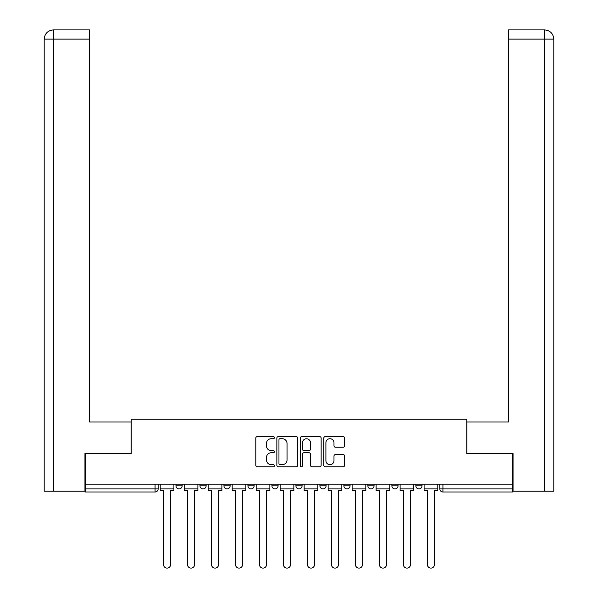 <?xml version="1.0" encoding="UTF-8"?>
<svg xmlns="http://www.w3.org/2000/svg" width="598" height="598" viewBox="0 0 598 598"><rect width="100%" height="100%" fill="white"/><g stroke="black" fill="none" stroke-linecap="round" stroke-linejoin="round"><path stroke-width="0.9" d="M274.4 437.661A1.054 1.054 0 0 0 273.338 436.6L257.304 436.6A1.51 1.51 0 0 0 255.794 438.11L255.794 465.281A1.51 1.51 0 0 0 257.304 466.791L273.338 466.791A1.054 1.054 0 0 0 274.4 465.73A1.054 1.054 0 0 0 273.338 464.676L271.268 464.676A4.829 4.829 0 0 1 266.439 459.847L266.439 457.582A4.829 4.829 0 0 1 271.268 452.753L273.338 452.753A1.054 1.054 0 0 0 274.4 451.692A1.054 1.054 0 0 0 273.338 450.638L271.268 450.638A4.829 4.829 0 0 1 266.439 445.809L266.439 443.544A4.829 4.829 0 0 1 271.268 438.715L273.338 438.715A1.054 1.054 0 0 0 274.4 437.661M415.864 484.141L415.864 485.83L422.016 485.83A3.072 3.072 0 0 1 418.944 488.91A3.072 3.072 0 0 1 415.864 485.83L415.864 484.141M391.877 484.141L391.877 485.83L398.029 485.83A3.072 3.072 0 0 1 394.957 488.91A3.072 3.072 0 0 1 391.877 485.83L391.877 484.141M271.933 485.83L271.933 484.141L271.933 485.83A3.072 3.072 0 0 0 275.013 488.91A3.072 3.072 0 0 1 271.933 485.83L278.085 485.83A3.072 3.072 0 0 1 275.013 488.91M247.946 484.141L247.946 485.83L254.098 485.83A3.072 3.072 0 0 1 251.025 488.91A3.072 3.072 0 0 1 247.946 485.83L247.946 484.141M223.958 484.141L223.958 485.83L230.11 485.83A3.072 3.072 0 0 1 227.038 488.91A3.072 3.072 0 0 1 223.958 485.83L223.958 484.141M199.971 485.83L199.971 484.141L199.971 485.83A3.072 3.072 0 0 0 203.043 488.91A3.072 3.072 0 0 1 199.971 485.83L206.123 485.83A3.072 3.072 0 0 1 203.043 488.91A3.072 3.072 0 0 0 206.123 485.83A3.072 3.072 0 0 1 203.043 488.91M175.984 485.83L175.984 484.141L175.984 485.83A3.072 3.072 0 0 0 179.056 488.91A3.072 3.072 0 0 1 175.984 485.83L182.136 485.83A3.072 3.072 0 0 1 179.056 488.91A3.072 3.072 0 0 0 182.136 485.83A3.072 3.072 0 0 1 179.056 488.91M343.11 447.244A1.51 1.51 0 0 0 344.62 445.734L344.62 438.11A1.51 1.51 0 0 0 343.11 436.6L325.297 436.6A1.51 1.51 0 0 0 323.795 438.11L323.795 465.281A1.51 1.51 0 0 0 325.297 466.791L343.11 466.791A1.51 1.51 0 0 0 344.62 465.281L344.62 456.072A1.51 1.51 0 0 0 343.11 454.562L335.485 454.562A1.51 1.51 0 0 0 333.983 456.072L333.983 460.639A4.037 4.037 0 0 1 329.939 464.676A4.037 4.037 0 0 1 325.903 460.639L325.903 442.752A4.037 4.037 0 0 1 329.939 438.715A4.037 4.037 0 0 1 333.983 442.752L333.983 445.734A1.51 1.51 0 0 0 335.485 447.244L343.11 447.244M53.656 491.212L44.2 491.212L44.2 39.124C44.753 33.525 47.825 30.446 53.416 29.9L89.565 29.9L89.565 39.124L53.656 39.124L53.656 491.212L84.953 491.212L84.953 453.538L131.239 453.538L131.239 419.25L466.761 419.25L466.761 453.538L512.591 453.538L512.591 484.141L85.409 484.141L85.409 488.91L158.149 488.91L158.149 484.141M85.409 453.538L85.409 484.141M297.677 438.11A1.51 1.51 0 0 0 296.167 436.6L278.362 436.6A1.51 1.51 0 0 0 276.852 438.11L276.852 465.281A1.51 1.51 0 0 0 278.362 466.791L296.167 466.791A1.51 1.51 0 0 0 297.677 465.281L297.677 438.11M301.833 436.6L319.638 436.6A1.51 1.51 0 0 1 321.148 438.11L321.148 465.281A1.51 1.51 0 0 1 319.638 466.791L312.021 466.791A1.51 1.51 0 0 1 310.512 465.281L310.512 454.263A1.51 1.51 0 0 0 309.002 452.753L303.941 452.753A1.51 1.51 0 0 0 302.431 454.263L302.431 465.73A1.054 1.054 0 0 1 301.377 466.791A1.054 1.054 0 0 1 300.323 465.73L300.323 438.11A1.51 1.51 0 0 1 301.833 436.6M439.851 484.141L439.851 488.91L512.591 488.91L512.591 491.982L442.931 491.982A3.072 3.072 0 0 1 439.851 488.91A3.072 3.072 0 0 0 442.931 491.982L442.931 484.141M512.591 484.141L512.591 488.91M155.069 484.141L155.069 491.982A3.072 3.072 0 0 0 158.149 488.91A3.072 3.072 0 0 1 155.069 491.982L85.409 491.982L85.409 488.91M422.016 484.141L422.016 485.83M398.029 484.141L398.029 485.83L398.029 484.141M374.042 484.141L374.042 485.83A3.072 3.072 0 0 1 370.962 488.91A3.072 3.072 0 0 1 367.89 485.83L374.042 485.83L374.042 484.141M367.89 484.141L367.89 485.83M350.054 484.141L350.054 485.83A3.072 3.072 0 0 1 346.975 488.91A3.072 3.072 0 0 1 343.902 485.83L350.054 485.83M343.902 484.141L343.902 485.83M326.067 484.141L326.067 485.83A3.072 3.072 0 0 1 322.987 488.91A3.072 3.072 0 0 1 319.915 485.83A3.072 3.072 0 0 0 322.987 488.91M319.915 484.141L319.915 485.83L326.067 485.83M302.072 484.141L302.072 485.83A3.072 3.072 0 0 1 299 488.91A3.072 3.072 0 0 1 295.928 485.83A3.072 3.072 0 0 0 299 488.91A3.072 3.072 0 0 0 302.072 485.83A3.072 3.072 0 0 1 299 488.91M295.928 484.141L295.928 485.83L302.072 485.83M278.085 484.141L278.085 485.83M254.098 484.141L254.098 485.83A3.072 3.072 0 0 1 251.025 488.91A3.072 3.072 0 0 0 254.098 485.83L254.098 484.141M230.11 484.141L230.11 485.83A3.072 3.072 0 0 1 227.038 488.91A3.072 3.072 0 0 0 230.11 485.83L230.11 484.141M206.123 484.141L206.123 485.83L206.123 484.141M182.136 484.141L182.136 485.83L182.136 484.141M280.021 438.715A1.054 1.054 0 0 0 278.96 439.769L278.96 463.622A1.054 1.054 0 0 0 280.021 464.676L282.211 464.676A4.829 4.829 0 0 0 287.04 459.847L287.04 443.544A4.829 4.829 0 0 0 282.211 438.715L280.021 438.715M310.512 442.826A4.037 4.037 0 0 0 306.475 438.79A4.037 4.037 0 0 0 302.431 442.826L302.431 449.128A1.51 1.51 0 0 0 303.941 450.638L309.002 450.638A1.51 1.51 0 0 0 310.512 449.128L310.512 442.826M160.219 488.91L160.219 490.442L163.531 490.442L163.531 564.564A3.536 3.536 0 0 0 167.066 568.1A3.536 3.536 0 0 0 170.602 564.564L170.602 490.442L173.906 490.442L173.906 488.91L160.219 488.91L160.219 484.141M173.906 488.91L173.906 484.141M131.082 453.538L131.082 422.016L89.565 422.016L89.565 39.124M53.424 29.9C47.818 30.453 44.738 33.525 44.2 39.124L44.2 398.948L44.2 39.124L53.656 39.124L53.656 29.9L89.565 29.9M466.918 453.538L466.918 422.016L508.435 422.016L508.435 29.9L544.576 29.9L544.344 39.124L508.435 39.124M553.8 398.948L553.8 39.124L553.8 491.212L513.047 491.212L513.047 453.538L512.591 453.538M544.344 491.212L544.344 39.124L553.8 39.124C553.247 33.525 550.175 30.446 544.584 29.9M184.206 488.91L184.206 490.442L187.518 490.442L187.518 564.564A3.536 3.536 0 0 0 191.054 568.1A3.536 3.536 0 0 0 194.589 564.564L194.589 490.442L197.893 490.442L197.893 488.91L184.206 488.91L184.206 484.141M197.893 488.91L197.893 484.141M208.201 488.91L208.201 490.442L211.505 490.442L211.505 564.564A3.536 3.536 0 0 0 215.041 568.1A3.536 3.536 0 0 0 218.576 564.564L218.576 490.442L221.88 490.442L221.88 488.91L208.201 488.91L208.201 484.141M221.88 488.91L221.88 484.141M232.188 488.91L232.188 490.442L235.492 490.442L235.492 564.564A3.536 3.536 0 0 0 239.028 568.1A3.536 3.536 0 0 0 242.564 564.564L242.564 490.442L245.875 490.442L245.875 488.91L232.188 488.91L232.188 484.141M245.875 488.91L245.875 484.141M256.176 488.91L256.176 490.442L259.48 490.442L259.48 564.564A3.536 3.536 0 0 0 263.015 568.1A3.536 3.536 0 0 0 266.551 564.564L266.551 490.442L269.862 490.442L269.862 488.91L256.176 488.91L256.176 484.141M269.862 488.91L269.862 484.141M280.163 488.91L280.163 490.442L283.467 490.442L283.467 564.564A3.536 3.536 0 0 0 287.003 568.1A3.536 3.536 0 0 0 290.546 564.564L290.546 490.442L293.85 490.442L293.85 488.91L280.163 488.91L280.163 484.141M293.85 488.91L293.85 484.141M304.15 488.91L304.15 490.442L307.454 490.442L307.454 564.564A3.536 3.536 0 0 0 310.997 568.1A3.536 3.536 0 0 0 314.533 564.564L314.533 490.442L317.837 490.442L317.837 488.91L304.15 488.91L304.15 484.141M317.837 488.91L317.837 484.141M328.138 488.91L328.138 490.442L331.449 490.442L331.449 564.564A3.536 3.536 0 0 0 334.985 568.1A3.536 3.536 0 0 0 338.52 564.564L338.52 490.442L341.824 490.442L341.824 488.91L328.138 488.91L328.138 484.141M341.824 488.91L341.824 484.141M352.125 488.91L352.125 490.442L355.436 490.442L355.436 564.564A3.536 3.536 0 0 0 358.972 568.1A3.536 3.536 0 0 0 362.508 564.564L362.508 490.442L365.812 490.442L365.812 488.91L352.125 488.91L352.125 484.141M365.812 488.91L365.812 484.141M376.12 488.91L376.12 490.442L379.424 490.442L379.424 564.564A3.536 3.536 0 0 0 382.959 568.1A3.536 3.536 0 0 0 386.495 564.564L386.495 490.442L389.799 490.442L389.799 488.91L376.12 488.91L376.12 484.141M389.799 488.91L389.799 484.141M400.107 488.91L400.107 490.442L403.411 490.442L403.411 564.564A3.536 3.536 0 0 0 406.946 568.1A3.536 3.536 0 0 0 410.482 564.564L410.482 490.442L413.794 490.442L413.794 488.91L400.107 488.91L400.107 484.141M413.794 488.91L413.794 484.141M424.094 488.91L424.094 490.442L427.398 490.442L427.398 564.564A3.536 3.536 0 0 0 430.934 568.1A3.536 3.536 0 0 0 434.469 564.564L434.469 490.442L437.781 490.442L437.781 488.91L424.094 488.91L424.094 484.141M437.781 488.91L437.781 484.141M442.931 491.982A3.072 3.072 0 0 1 439.851 488.91M44.2 39.124L44.2 398.948"/></g></svg>
